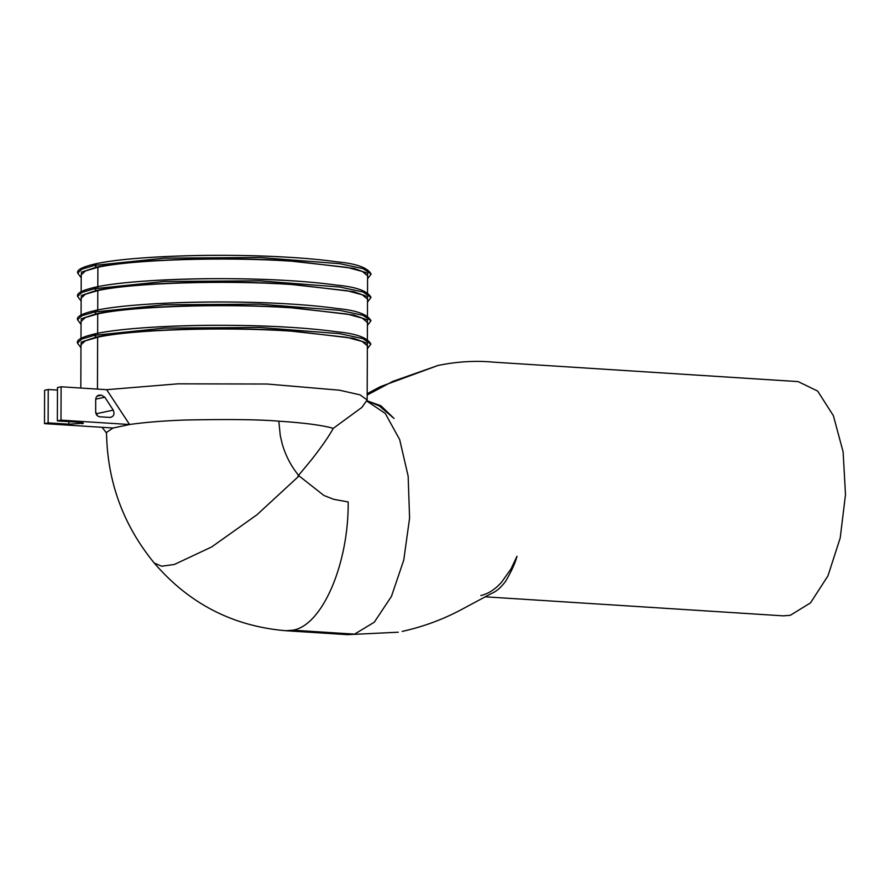 <?xml version="1.0" encoding="UTF-8"?>
<svg xmlns="http://www.w3.org/2000/svg" width="890" height="890" viewBox="0 0 890 890"><rect width="100%" height="100%" fill="white"/><g stroke="black" fill="none" stroke-linecap="round" stroke-linejoin="round"><path stroke-width="1.33" d="M484.961 596.801L783.222 615.847L790.276 615.324L810.523 602.864L827.978 575.819L840.205 537.961L845.5 494.606L843.108 451.831L833.363 415.63L817.643 391.066L798.141 381.599L494.417 362.208C475.839 360.439 457.015 361.529 437.947 365.49L392.701 381.421L367.17 395.049M297.95 476.094L311.934 459.207C321.802 446.569 328.911 436.278 333.294 428.346L361.907 407.375L367.158 399.955L360.061 394.849L339.457 390.198L267.033 384.024L177.922 383.835L106.655 389.686L61.099 386.783L57.472 387.551L57.361 420.903L60.987 420.136L61.099 386.783M282.33 444.277C285.801 456.158 291.386 466.716 299.073 475.928L323.927 495.485L333.705 499.323L348.201 501.96C348.747 564.104 322.202 625.581 292.843 630.198L354.565 634.136L347.512 634.659L285.768 630.721L292.843 630.198M113.052 428.012L106.5 432.407C107.301 481.601 123.221 525.156 154.237 563.036L161.713 566.218L174.34 564.482L211.631 546.961L256.932 514.798L299.073 475.928M80.957 344.83L85.195 340.903L97.644 337.243C131.687 329.545 224.547 326.619 291.208 331.136L346.9 337.332L362.152 341.449L367.359 345.821L367.158 399.955M333.294 428.346C322.492 425.231 304.347 422.839 278.826 421.17C260.058 419.513 229.119 419.123 186.01 420.002C165.707 420.67 147.462 422.082 131.286 424.252L129.573 424.508L106.655 389.686M278.826 421.17L280.283 435.644L282.297 444.288M57.472 390.087L48.238 389.497L44.611 390.265L44.5 423.629L113.086 428.012L129.573 424.519L60.987 420.136M95.664 411.948L97.577 415.919M97.945 395.494L99.869 395.082C97.344 395.205 95.953 396.662 95.697 399.488L95.664 411.859C95.886 414.718 97.266 416.364 99.791 416.787L109.926 417.432C113.753 416.687 114.866 414.251 113.241 410.134L104.82 397.218L101.538 395.193L98.879 395.16M109.926 417.432L110.916 417.366M44.5 423.629L48.127 422.861L68.864 424.185L83.337 423.24M82.203 422.717L82.192 423.762C84.483 423.139 83.115 422.628 78.098 422.227L57.361 420.903M48.238 389.497L48.127 422.861M81.001 338.411L81.057 321.512L85.273 317.585L97.722 313.925C131.776 306.227 224.625 303.29 291.286 307.807L346.978 314.014L362.23 318.119L367.436 322.503M81.124 298.195L85.362 294.267L97.8 290.607C131.853 282.909 224.703 279.972 291.364 284.488L347.055 290.696L362.308 294.801L367.526 299.185L367.448 316.095M81.201 274.877L85.44 270.938L97.889 267.289C131.931 259.591 224.781 256.654 291.453 261.171L347.145 267.378L362.386 271.483L367.603 275.856M354.565 634.136L374.278 622.221L391.433 596.411L403.749 560.122L409.578 518.169L408.154 476.15L399.677 439.616L385.259 413.427L366.814 401.079M97.644 337.243L97.455 389.097M80.968 347.4L81.201 342.105L96.087 337.143C130.585 329.356 224.525 326.385 292.031 330.958L353.808 338.389L367.403 343.295L367.336 348.391M113.241 410.134L96.754 413.628M95.72 399.154L104.82 397.218M97.043 396.139L101.538 395.193M68.875 421.649L68.864 424.185M96.087 337.143L94.54 335.296L164.372 328.099L259.591 327.464L339.769 333.672L362.886 338.612L370.874 344.096L367.336 348.747M77.463 343.084L81.802 339.046L94.529 335.296M94.54 335.296L96.098 333.65C130.608 325.851 224.547 322.892 292.042 327.453M97.655 333.75L97.722 313.925M81.046 324.071L81.279 318.787L96.165 313.825C130.674 306.038 224.614 303.067 292.109 307.64L353.886 315.06L367.481 319.977L367.414 325.072M96.165 313.825L94.618 311.978L164.45 304.781L259.669 304.146L339.847 310.354L362.964 315.294L370.952 320.767L367.414 325.428M81.046 324.427L77.541 319.744L81.88 315.728L94.618 311.978L96.176 310.332C130.685 302.533 224.625 299.574 292.12 304.135M97.733 310.432L97.8 290.607M81.124 300.753L81.368 295.469L96.242 290.507C130.752 282.72 224.692 279.749 292.187 284.322L353.975 291.742L367.559 296.648L367.492 301.755M96.254 290.507L94.696 288.66L164.539 281.451L259.747 280.828L339.935 287.036L363.053 291.976L371.03 297.449L367.492 302.099M81.124 301.109L77.619 296.426L81.958 292.409L94.696 288.66L96.265 287.014C130.763 279.215 224.703 276.245 292.198 280.817M97.811 287.114L97.889 267.289M81.213 277.435L81.446 272.151L96.331 267.189C130.83 259.391 224.769 256.431 292.276 260.993L354.053 268.424L367.637 273.33L367.581 278.437M96.331 267.189L94.785 265.342L164.617 258.133L259.836 257.51L340.013 263.718L363.131 268.658L371.119 274.131L367.581 278.781M81.213 277.78L77.708 273.108L82.047 269.091L94.774 265.342L96.343 263.685C130.852 255.897 224.781 252.927 292.287 257.499M398.264 632.212L347.512 634.659M367.181 393.68L380.23 386.716L437.947 365.49M480.834 595.521C488.076 593.942 494.985 589.536 501.537 582.271L511.016 568.91L517.012 556.25C515.232 563.103 511.394 571.514 505.509 581.481C498.967 590.037 494.762 591.995 491.358 593.541L461.699 609.439C443.198 619.373 423.362 626.705 402.191 631.422M366.98 400.745L380.92 405.784L394.048 418.456L379.329 405.962L369.973 402.046M285.768 630.721C232.98 626.271 189.136 603.709 154.237 563.036M102.105 427.311L106.5 433.007M80.823 388.04L80.979 344.83M80.968 347.745L77.463 343.062C76.217 339.869 82.303 336.732 95.731 333.672C120.317 328.343 172.271 325.006 225.404 325.295C270.527 325.595 307.706 327.765 336.932 331.803C356.267 333.605 367.581 337.699 370.874 344.096M367.425 322.503L367.37 339.413M77.541 319.744L77.541 319.744C76.295 316.551 82.381 313.414 95.809 310.354C120.395 305.025 172.349 301.688 225.482 301.977C270.616 302.277 307.784 304.447 337.021 308.485C356.356 310.287 367.659 314.381 370.952 320.767M81.135 298.183L81.079 315.093M77.619 296.426L77.619 296.426C76.373 293.222 82.47 290.096 95.886 287.036C120.484 281.707 172.426 278.359 225.559 278.659C270.694 278.959 307.873 281.129 337.099 285.167C356.434 286.969 367.748 291.063 371.03 297.449M367.592 275.867L367.526 292.777M81.213 274.865L81.157 291.775M77.708 273.108L77.708 273.108C76.462 269.904 82.547 266.778 95.975 263.718C120.562 258.389 172.515 255.041 225.648 255.33C270.771 255.641 307.951 257.811 337.176 261.849C356.512 263.64 367.826 267.745 371.119 274.131"/></g></svg>
